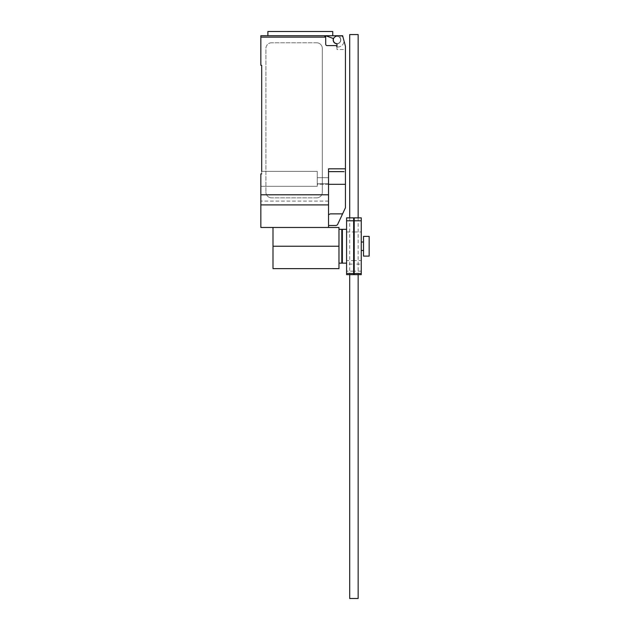 <?xml version="1.0" encoding="UTF-8"?>
<svg xmlns="http://www.w3.org/2000/svg" width="630" height="630" viewBox="0 0 630 630"><rect width="100%" height="100%" fill="white"/><g stroke="black" fill="none" stroke-linecap="round" stroke-linejoin="round"><path stroke-width="0.47" stroke-dasharray="3.15 2.36" d="M354.21 264.096L354.21 271.144L354.21 264.096L361.258 264.096L361.258 271.144L361.258 264.096M361.258 271.144L354.21 271.144M354.21 260.521L354.21 217.854L361.258 217.854L361.258 274.641L354.21 274.641L354.21 260.521L361.258 260.521M354.21 231.966L361.258 231.966M346.594 264.096L346.594 271.144L346.594 264.096L353.643 264.096L353.643 271.144L353.643 264.096M353.643 271.144L346.594 271.144M346.594 260.521L346.594 217.854L353.643 217.854L353.643 274.641L346.594 274.641L346.594 260.521L353.643 260.521M346.594 231.966L353.643 231.966M349.697 598.5L358.155 598.5M358.155 34.579L349.697 34.579M342.366 229.328L342.366 263.159M341.799 263.159L341.799 229.328M273.003 268.632L273.003 227.461L338.979 227.461L338.979 268.632M369.148 256.111L369.148 236.376M363.51 236.376L363.51 256.111M363.51 246.243L363.51 242.014L363.51 246.243M361.258 246.243L361.258 242.014L361.258 246.243M346.594 246.243L346.594 229.328L346.594 246.243M273.003 227.461L328.521 227.461L260.851 227.461L260.851 173.888L260.851 186.307L317.244 186.307L317.244 171.352L261.694 171.352L261.694 173.888L260.851 173.888L261.694 173.888L261.694 65.339L260.851 65.339L260.851 35.729M332.75 31.5L267.892 31.5M300.321 35.729L267.892 35.729L332.75 35.729L325.702 35.729L333.443 38.548A3.804 3.804 0 0 0 336.759 43.761A3.804 3.804 0 0 0 340.657 38.973A3.804 3.804 0 0 1 336.822 43.761M340.641 39.958A3.662 3.662 0 0 0 336.979 36.296A3.662 3.662 0 0 0 333.309 39.958A3.662 3.662 0 0 0 336.979 43.627A3.662 3.662 0 0 0 340.641 39.958A3.662 3.662 0 0 1 336.491 43.588A0.567 0.567 0 0 1 336.979 44.147L336.979 49.55L345.437 49.55L345.437 46.25L345.437 49.55L345.437 46.25L342.618 35.729L336.979 35.729L335.152 36.784A3.662 3.662 0 0 1 340.641 39.958A3.662 3.662 0 0 0 336.979 36.296A3.662 3.662 0 0 0 333.309 39.958A3.662 3.662 0 0 0 336.491 43.588A0.567 0.567 0 0 1 336.979 44.147A0.567 0.567 0 0 0 336.491 43.588A3.662 3.662 0 0 0 340.641 39.958A3.662 3.662 0 0 0 335.152 36.784A3.662 3.662 0 0 0 336.979 43.627A3.662 3.662 0 0 0 340.641 39.958M328.521 227.461L328.521 168.816L328.521 215.428L328.521 168.816L345.437 168.816L345.437 207.766L337.459 224.823L336.129 225.493L328.521 225.493L328.521 224.564L328.521 225.493M345.437 168.816L345.437 49.55L336.979 49.55L336.979 47.006L337.822 47.006L336.979 47.006A1.41 1.41 0 0 0 335.57 45.596A1.41 1.41 0 0 1 336.979 47.006A1.41 1.41 0 0 0 335.57 45.596L327.112 45.596A1.41 1.41 0 0 1 325.702 44.187A1.41 1.41 0 0 0 327.112 45.596A1.41 1.41 0 0 1 325.702 44.187L325.702 37.138A1.41 1.41 0 0 0 324.293 35.729L325.694 35.729L324.293 35.729L325.702 37.138L260.851 37.138M336.979 35.729L342.618 35.729L345.437 46.25L342.618 35.729L336.979 35.729L335.152 36.784L336.979 35.729L339.783 35.729L340.657 38.973A3.804 3.804 0 0 1 336.759 43.761A3.804 3.804 0 0 1 333.443 38.548L325.694 35.729L339.783 35.729L340.657 38.973A3.804 3.804 0 0 1 336.759 43.761A3.804 3.804 0 0 1 333.443 38.548L325.694 35.729M337.822 47.006A6.205 6.205 0 0 0 344.027 40.981A6.205 6.205 0 0 1 337.822 47.006M336.979 47.006L336.979 44.147L336.979 47.006M344.027 40.981L343.019 37.217L344.027 40.981M343.019 37.217A4.229 4.229 0 0 0 339.798 35.729A4.229 4.229 0 0 1 343.019 37.217M267.892 35.729L324.293 35.729M316.677 42.777L271.561 42.777L316.677 42.777A5.638 5.638 0 0 1 322.316 48.415A5.638 5.638 0 0 0 316.677 42.777M271.561 42.777A5.638 5.638 0 0 0 265.923 48.415L265.923 192.221L265.923 48.415A5.638 5.638 0 0 1 271.561 42.777M322.316 48.415L322.316 192.221L322.316 48.415M316.677 197.859A5.638 5.638 0 0 0 322.316 192.221A5.638 5.638 0 0 1 316.677 197.859L271.561 197.859L316.677 197.859M265.923 192.221A5.638 5.638 0 0 0 271.561 197.859A5.638 5.638 0 0 1 265.923 192.221M344.027 171.636L328.521 171.636M328.521 214.775L330.246 213.869L328.679 214.775L330.246 213.869L342.586 213.869M328.521 215.428L328.521 224.564L328.521 215.428M328.521 194.52L328.521 177.699L328.521 194.52L260.851 194.52L260.851 201.104L260.851 173.888L261.694 173.888L261.694 171.352L261.694 173.888L260.851 173.888L260.851 195.04L260.851 186.307L260.851 194.52L328.521 194.52M261.694 171.352L317.244 171.352L261.694 171.352L317.244 171.352L317.244 183.763L328.521 183.763L328.521 177.699L328.521 183.763L317.244 183.763L317.244 171.352L317.244 186.307L317.244 184.275L317.244 186.307L260.851 186.307L260.851 173.888L261.694 173.888M328.521 195.04L328.521 201.104L328.521 195.04L260.851 195.04L260.851 201.104L260.851 195.04L328.521 195.04M328.521 184.275L317.244 184.275L317.244 177.699L317.244 184.275L328.521 184.275M328.521 204.907L260.851 204.907M317.244 183.763L317.244 177.699L317.244 183.763L328.521 183.763L317.244 183.763M345.437 188.835L345.437 191.906L345.437 188.835M345.437 194.977L345.437 191.906L345.437 194.977M345.437 190.417L345.437 187.346L345.437 190.417M345.437 193.394L345.437 196.458L345.437 193.394M345.437 191.819L345.437 184.322L328.521 184.322M273.003 246.243L338.979 246.243M358.155 217.854L358.155 274.641M349.697 217.854L349.697 274.641M328.521 201.104L260.851 201.104L328.521 201.104M328.521 177.699L317.244 177.699L328.521 177.699"/><path stroke-width="0.94" d="M354.21 220.807L354.21 273.507L361.258 273.507L361.258 217.854L354.21 217.854L354.21 220.807L361.258 220.807M354.21 273.507L354.21 274.641L361.258 274.641L361.258 273.507M346.594 220.807L346.594 273.507L353.643 273.507L353.643 217.854L346.594 217.854L346.594 220.807L353.643 220.807M346.594 273.507L346.594 274.641L353.643 274.641L353.643 273.507M358.155 274.641L358.155 598.5L349.697 598.5L349.697 274.641M349.697 217.854L349.697 34.579L358.155 34.579L358.155 217.854M338.979 229.328L341.799 229.328L341.799 263.159L338.979 263.159M369.148 236.376L369.148 256.111L363.51 256.111L363.51 236.376L369.148 236.376M346.594 263.159L342.366 263.159L342.366 229.328L346.594 229.328M273.003 227.461L273.003 268.632L338.979 268.632L338.979 227.461L328.521 227.461L328.521 168.816L345.437 168.816L345.437 46.25L342.618 35.729L336.979 35.729L335.152 36.784A3.662 3.662 0 0 0 336.491 43.588A0.567 0.567 0 0 1 336.979 44.147L336.979 47.006A1.41 1.41 0 0 0 335.57 45.596L327.112 45.596A1.41 1.41 0 0 1 325.702 44.187L325.702 37.138L324.293 35.729A1.41 1.41 0 0 1 325.702 37.138L260.851 37.138L260.851 65.339L261.694 65.339L261.694 171.352M336.822 43.761A3.804 3.804 0 0 1 333.443 38.548L325.694 35.729L260.851 35.729L267.892 35.729L267.892 31.5L332.75 31.5L332.75 35.729M328.521 225.493L336.129 225.493L337.459 224.823L345.437 207.766L345.437 168.816M328.521 214.775L330.246 213.869L342.586 213.869M325.694 35.729L336.979 35.729M324.293 35.729L300.321 35.729M260.851 35.729L260.851 37.138M344.027 171.636L328.521 171.636M261.694 173.888L260.851 173.888L260.851 227.461L328.521 227.461M328.521 204.907L260.851 204.907M328.521 184.322L345.437 184.322L345.437 191.819M273.003 246.243L338.979 246.243M341.799 233.84L342.366 233.84M341.799 258.654L342.366 258.654M361.258 242.014L363.51 242.014M361.258 250.472L363.51 250.472"/></g></svg>
